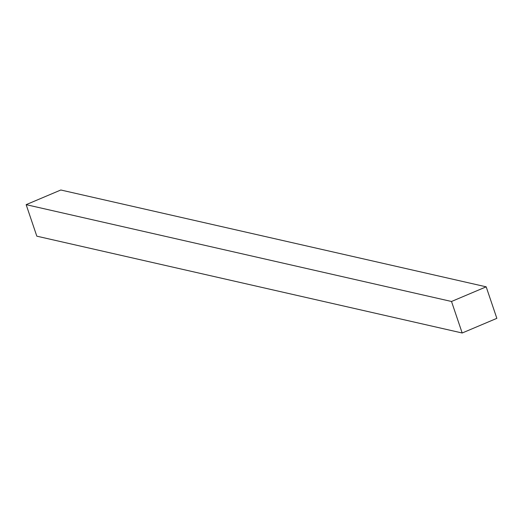 <?xml version="1.0" encoding="UTF-8"?>
<svg xmlns="http://www.w3.org/2000/svg" width="523" height="523" viewBox="0 0 523 523"><rect width="100%" height="100%" fill="white"/><g stroke="black" fill="none" stroke-linecap="round" stroke-linejoin="round"><path stroke-width="0.78" d="M26.15 204.656L36.819 236.174L462.182 333.001L496.85 318.344L486.181 286.826L60.818 189.999L26.15 204.656L451.512 301.483L462.182 333.001M486.181 286.826L451.512 301.483"/></g></svg>
